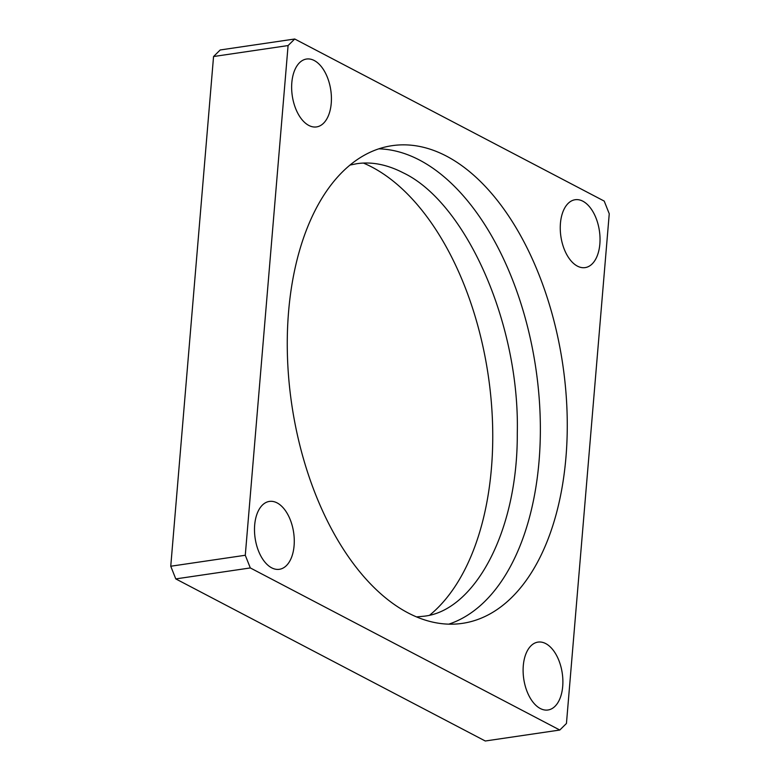 <?xml version="1.0" encoding="UTF-8"?>
<svg xmlns="http://www.w3.org/2000/svg" width="780" height="780" viewBox="0 0 780 780"><rect width="100%" height="100%" fill="white"/><g stroke="black" fill="none" stroke-linecap="round" stroke-linejoin="round"><path stroke-width="1.17" d="M378.827 148.834A241.42 136.978 -98.4 0 1 419.533 160.076A241.42 136.978 -98.4 0 1 539.545 403.465A241.42 136.978 -98.4 0 1 448.783 624.156M577.414 266.126A34.31 19.461 81.6 0 0 585.136 267.608A34.31 19.461 81.6 0 0 600.005 237.481A34.31 19.461 81.6 0 0 582.875 201.211A34.31 19.461 81.6 0 0 575.152 199.729A34.31 19.461 81.6 0 0 560.284 229.846A34.31 19.461 81.6 0 0 577.414 266.126M308.812 125.434A34.31 19.461 81.6 0 0 316.524 126.925A34.31 19.461 81.6 0 0 331.393 96.798A34.31 19.461 81.6 0 0 314.262 60.528A34.31 19.461 81.6 0 0 306.54 59.036A34.31 19.461 81.6 0 0 291.671 89.164A34.31 19.461 81.6 0 0 308.812 125.434M540.267 708.503A34.31 19.461 81.6 0 0 547.989 709.995A34.31 19.461 81.6 0 0 562.858 679.867A34.31 19.461 81.6 0 0 545.727 643.588A34.31 19.461 81.6 0 0 538.005 642.106A34.31 19.461 81.6 0 0 523.136 672.233A34.31 19.461 81.6 0 0 540.267 708.503M271.654 567.821A34.31 19.461 81.6 0 0 279.377 569.303A34.31 19.461 81.6 0 0 294.245 539.185A34.31 19.461 81.6 0 0 277.115 502.905A34.31 19.461 81.6 0 0 269.392 501.423A34.31 19.461 81.6 0 0 254.524 531.55A34.31 19.461 81.6 0 0 271.654 567.821M408.086 612.924A241.42 136.978 81.6 0 0 462.413 623.356A241.42 136.978 81.6 0 0 567.031 411.372A241.42 136.978 81.6 0 0 446.443 156.107A241.42 136.978 81.6 0 0 392.116 145.675A241.42 136.978 81.6 0 0 287.498 357.659A241.42 136.978 81.6 0 0 408.086 612.924M429.956 614.942A241.42 136.978 81.6 0 0 489.265 382.805A241.42 136.978 81.6 0 0 371.914 167.076A241.42 136.978 81.6 0 0 363.451 163.088M250.312 567.938L559.796 730.031L566.446 723.469L609.248 213.769L604.217 201.094L294.733 39L288.083 45.562L245.281 555.262L250.312 567.938L175.783 578.906L485.267 741L559.796 730.031M294.733 39L220.204 49.969L213.554 56.53L170.752 566.231L175.783 578.906M288.083 45.562L213.554 56.53M245.281 555.262L170.752 566.231M350.044 165.058L356.694 163.722C371.563 161.47 387.094 164.512 403.289 172.848C465.212 202.215 519.889 322.579 517.286 433.329C517.842 533.657 473.187 611.812 423.306 616.278L416.549 616.912"/></g></svg>
